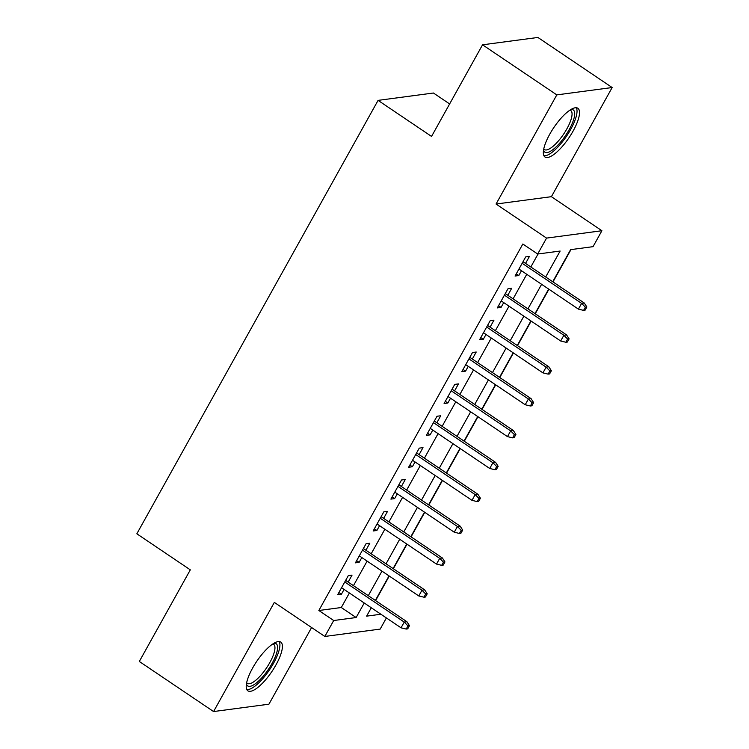 <?xml version="1.0" encoding="UTF-8"?>
<svg xmlns="http://www.w3.org/2000/svg" width="749" height="749" viewBox="0 0 749 749"><rect width="100%" height="100%" fill="white"/><g stroke="black" fill="none" stroke-linecap="round" stroke-linejoin="round"><path stroke-width="1.12" d="M275.978 664.887A29.398 9.138 124 0 0 280.753 642.062A29.398 9.138 124 0 0 252.647 667.996A29.398 9.138 124 0 0 247.872 690.821A29.398 9.138 124 0 0 275.978 664.887M573.088 131.084A29.398 9.138 124 0 0 577.863 108.259A29.398 9.138 124 0 0 549.757 134.193A29.398 9.138 124 0 0 544.982 157.018A29.398 9.138 124 0 0 573.088 131.084M386.39 617.944L380.183 629.094L324.832 636.453L333.698 620.518L356.14 617.532L364.229 603.001M449.634 103.942L433.428 93.016L378.076 100.375L136.842 533.794L190.312 569.849L139.314 661.47L213.577 711.55L268.928 704.191L311.593 627.531M378.076 100.375L431.546 136.43L482.543 44.809L537.894 37.45L612.158 87.53L556.807 94.889L496.053 204.037L546.555 238.098L601.906 230.729L593.039 246.664L570.598 249.651L552.734 281.746M496.053 204.037L551.404 196.678L612.158 87.53M551.404 196.678L601.906 230.729M375.605 600.604L389.274 576.056M393.347 568.734L407.007 544.186M411.079 536.874L424.749 512.316M428.821 505.004L442.49 480.446M446.563 473.134L460.223 448.576M464.296 441.264L477.965 416.716M482.038 409.394L495.698 384.846M499.77 377.524L513.439 352.976M517.512 345.654L531.172 321.106M535.245 313.784L548.914 289.236M552.987 281.924L570.972 249.604M482.543 44.809L556.807 94.889M348.163 582.104L352.058 575.101L348.322 575.597L337.677 594.715L341.413 594.219L344.091 589.416M365.896 550.234L369.8 543.231L366.055 543.727L355.41 562.855L359.155 562.349L361.823 557.546M383.638 518.364L387.533 511.361L383.797 511.857L373.152 530.985L376.887 530.489L379.565 525.676M401.38 486.494L405.275 479.491L401.53 479.987L390.894 499.115L394.629 498.619L397.307 493.816M419.112 454.624L423.007 447.621L419.271 448.127L408.626 467.245L412.371 466.749L415.04 461.946M436.854 422.754L440.749 415.761L437.004 416.257L426.368 435.375L430.104 434.879L432.782 430.076M454.587 390.884L458.482 383.891L454.746 384.387L444.101 403.505L447.846 403.009L450.514 398.206M472.329 359.024L476.224 352.021L472.488 352.517L461.843 371.635L465.578 371.139L468.256 366.336M490.061 327.154L493.966 320.151L490.221 320.647L479.575 339.765L483.32 339.269L485.989 334.466M507.803 295.284L511.698 288.281L507.962 288.777L497.317 307.905L501.053 307.399L503.731 302.596M545.684 276.99L560.13 251.046L537.688 254.023L522.83 244.015L318.849 610.501L341.291 607.523L349.38 592.983M353.453 585.662L367.113 561.113M371.186 553.801L384.855 529.243M388.928 521.931L402.588 497.373M406.66 490.061L420.329 465.504M424.402 458.191L438.071 433.643M442.144 426.321L455.804 401.773M459.877 394.451L473.546 369.903M477.619 362.582L491.278 338.033M495.351 330.712L509.02 306.163M513.093 298.851L526.753 274.293M530.826 266.981L538.063 253.977M525.545 263.414L529.44 256.411L525.695 256.907L515.059 276.035L518.795 275.538L521.473 270.726M324.832 636.453L274.331 602.402L213.577 711.55M318.849 610.501L333.698 620.518M537.688 254.023L546.555 238.098M371.279 607.757L366.607 616.146L380.904 614.246M548.661 289.067L534.992 313.616M530.919 320.937L517.259 345.486M513.187 352.807L499.517 377.356M495.445 384.668L481.785 409.226M477.712 416.538L464.043 441.095M459.97 448.408L446.301 472.965M442.228 480.278L428.568 504.826M424.496 512.147L410.827 536.696M406.754 544.017L393.094 568.566M389.021 575.887L375.352 600.436M368.302 595.68L381.971 571.131M386.044 563.81L399.704 539.261M403.777 531.94L417.446 507.391M421.518 500.079L435.178 475.521M439.251 468.209L452.92 443.651M456.993 436.339L470.662 411.791M474.726 404.469L488.395 379.921M492.468 372.599L506.137 348.051M510.209 340.729L523.869 316.181M527.942 308.86L541.611 284.311M341.291 607.523L356.14 617.532M516.276 273.834L518.795 275.538M498.534 305.704L501.053 307.399M480.802 337.574L483.32 339.269M463.06 369.444L465.578 371.139M445.327 401.314L447.846 403.009M427.585 433.184L430.104 434.879M409.853 465.045L412.371 466.749M392.111 496.915L394.629 498.619M374.369 528.785L376.887 530.489M356.636 560.655L359.155 562.349M338.894 592.525L341.413 594.219M585.362 307.193L583.583 310.386L585.081 310.18L586.86 306.996L585.362 307.193L581.608 303.392L578.415 309.131L518.954 269.031M522.147 263.292L581.608 303.392L584.304 303.036L523.027 261.719M586.86 306.996L584.304 303.036M578.415 309.131L583.583 310.386M570.86 109.551A25.447 7.902 -56 0 1 569.146 129.689A25.447 7.902 -56 0 1 553.502 149.173A25.447 7.902 -56 0 1 543.549 150.034M543.755 148.939A23.556 7.321 124 0 0 544.392 149.566A23.556 7.321 124 0 0 566.909 128.791A23.556 7.321 124 0 0 570.738 110.506A23.556 7.321 124 0 0 569.914 110.15M543.905 155.726A29.211 9.072 124 0 0 570.644 129.493A29.211 9.072 124 0 0 576.262 107.744M273.75 643.354A25.447 7.902 -56 0 1 274.864 657.809A25.447 7.902 -56 0 1 256.617 682.798A25.447 7.902 -56 0 1 246.44 683.837M246.646 682.742A23.556 7.321 124 0 0 247.282 683.369A23.556 7.321 124 0 0 255.521 680.466A23.556 7.321 124 0 0 271.138 660.075A23.556 7.321 124 0 0 273.619 644.299A23.556 7.321 124 0 0 272.805 643.953M246.796 689.529A29.211 9.072 124 0 0 255.83 685.457A29.211 9.072 124 0 0 274.312 661.854A29.211 9.072 124 0 0 279.152 641.547M567.62 339.063L565.851 342.246L567.349 342.05L569.118 338.866L567.62 339.063L563.875 335.262L560.683 341.001L501.212 300.901M504.405 295.162L563.875 335.262L566.562 334.906L505.285 293.58M569.118 338.866L566.562 334.906M560.683 341.001L565.851 342.246M549.888 370.933L548.109 374.116L549.607 373.92L551.386 370.736L549.888 370.933L546.133 367.132L542.941 372.871L483.479 332.771M486.672 327.032L546.133 367.132L548.83 366.776L487.552 325.45M551.386 370.736L548.83 366.776M542.941 372.871L548.109 374.116M532.146 402.803L530.376 405.986L531.865 405.789L533.644 402.606L532.146 402.803L528.401 399.002L525.208 404.741L465.738 364.641M468.93 358.902L528.401 399.002L531.088 398.646L469.81 357.32M533.644 402.606L531.088 398.646M525.208 404.741L530.376 405.986M514.413 434.673L512.634 437.856L514.132 437.659L515.902 434.467L514.413 434.673L510.659 430.872L507.466 436.611L447.996 396.511M451.188 390.772L510.659 430.872L513.355 430.516L452.068 389.19M515.902 434.467L513.355 430.516M507.466 436.611L512.634 437.856M496.671 466.543L494.902 469.726L496.39 469.529L498.169 466.337L496.671 466.543L492.917 462.742L489.724 468.471L430.263 428.372M433.456 422.642L492.917 462.742L495.613 462.386L434.336 421.06M498.169 466.337L495.613 462.386M489.724 468.471L494.902 469.726M478.929 498.403L477.16 501.596L478.658 501.399L480.427 498.207L478.929 498.403L475.184 494.612L471.992 500.341L412.521 460.242M415.714 454.512L475.184 494.612L477.871 494.246L416.594 452.93M480.427 498.207L477.871 494.246M471.992 500.341L477.16 501.596M461.197 530.273L459.418 533.466L460.916 533.26L462.695 530.077L461.197 530.273L457.442 526.481L454.25 532.211L394.789 492.112M397.981 486.373L457.442 526.481L460.139 526.116L398.861 484.8M462.695 530.077L460.139 526.116M454.25 532.211L459.418 533.466M443.455 562.143L441.685 565.336L443.183 565.13L444.953 561.947L443.455 562.143L439.71 558.342L436.517 564.081L377.047 523.982M380.239 518.242L439.71 558.342L442.397 557.986L381.119 516.67M444.953 561.947L442.397 557.986M436.517 564.081L441.685 565.336M425.722 594.013L423.943 597.196L425.441 597L427.22 593.817L425.722 594.013L421.968 590.212L418.775 595.951L359.314 555.852M362.507 550.112L421.968 590.212L424.664 589.856L363.387 548.53M427.22 593.817L424.664 589.856M418.775 595.951L423.943 597.196M407.98 625.883L406.211 629.066L407.699 628.87L409.478 625.687L407.98 625.883L404.235 622.082L401.043 627.821L341.572 587.722M344.765 581.982L404.235 622.082L406.922 621.726L345.645 580.4M409.478 625.687L406.922 621.726M401.043 627.821L406.211 629.066"/></g></svg>
